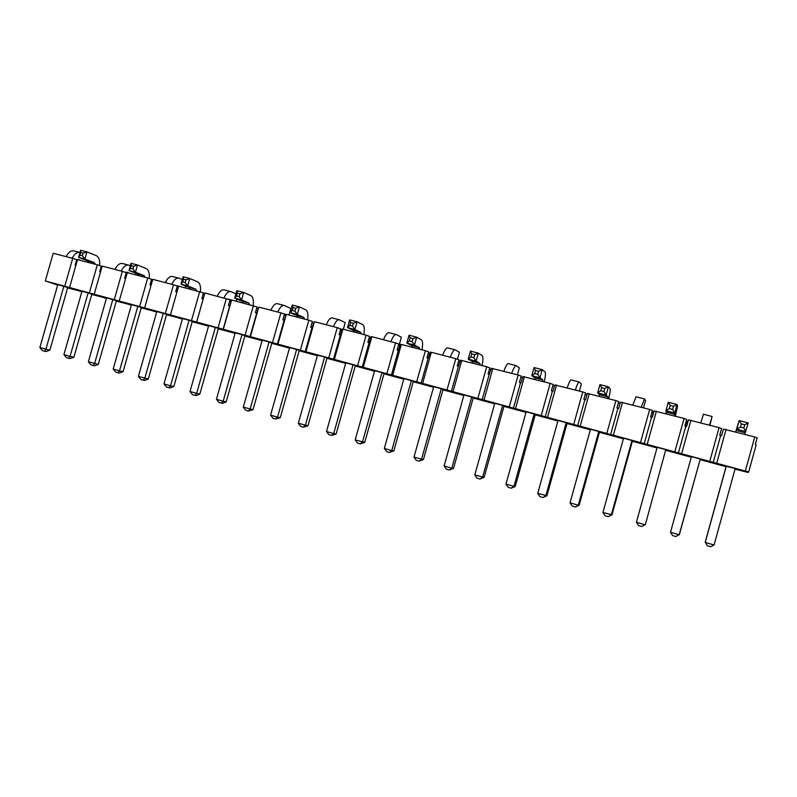 <?xml version="1.0" encoding="UTF-8"?>
<svg xmlns="http://www.w3.org/2000/svg" width="797" height="797" viewBox="0 0 797 797"><rect width="100%" height="100%" fill="white"/><g stroke="black" fill="none" stroke-linecap="round" stroke-linejoin="round"><path stroke-width="1.2" d="M726.296 466.096L705.225 542.418L714.072 545.009L710.555 546.722L707.248 545.756L705.225 542.099L726.147 466.325L735.193 468.506L714.072 545.009M743.86 427.989L744.757 424.751L741.33 423.865L740.443 427.092L743.86 427.989L745.882 431.585L736.767 429.204L739.148 420.607L748.263 422.968L744.657 434.315M740.443 427.092L736.767 429.204L735.741 431.974M748.263 422.968L744.757 424.751M735.651 431.954L739.148 420.607L741.33 423.865M641.705 526.508L645.381 524.575L665.754 449.657L657.176 447.336L636.414 522.274L644.952 524.765L641.705 526.508L638.507 525.572L636.414 522.274M672.618 409.449L673.495 406.271L670.197 405.414L669.321 408.582L672.618 409.449L674.71 413.005L665.923 410.714L668.265 402.276L677.052 404.547L674.71 413.005L674.979 416.064M669.321 408.582L665.923 410.714L666.382 413.812M675.368 416.173L677.55 406.201L677.052 404.547L673.495 406.271M668.265 402.276L670.197 405.414M645.381 524.575L665.754 449.657M700.194 459.271L679.383 534.528L675.816 536.53L672.568 535.574L670.506 532.257L679.193 534.797L700.194 459.271M709.948 425.229L712.09 416.492L703.442 414.221L700.792 422.828M709.529 425.12L712.09 416.472M670.506 532.257L691.427 456.631L700.155 459.002M608.201 516.675L611.319 514.922L631.961 440.492L632.479 440.89L611.976 514.792L608.201 516.675L605.062 515.759L602.94 512.461L611.976 514.792M642.621 407.596L641.983 407.426M643.538 407.835L645.54 400.642L644.474 398.928L641.236 407.237M602.94 512.461L623.543 438.211L631.961 440.492M632.808 405.025L636.126 396.767L644.424 398.918M575.285 507.012L579.17 505.188L578.283 505.248L598.776 431.486L590.507 429.244L570.044 502.837L578.283 505.248L575.285 507.012L572.206 506.105L570.044 502.837M603.957 391.576L604.823 388.458L601.635 387.631L600.769 390.749L603.957 391.576L606.109 395.093L597.64 392.891L599.952 384.602L608.42 386.794L606.109 395.093L607.842 396.886L607.772 398.47M600.769 390.749L597.64 392.891L599.523 394.704L599.474 396.298M608.679 398.709C610.034 392.961 610.512 389.623 610.113 388.727L608.42 386.794L604.823 388.458M599.952 384.602L601.635 387.631M579.17 505.188L599.523 431.944L598.776 431.486M542.946 497.517L545.825 495.744L566.169 422.639L567.135 423.157L546.931 495.754L542.946 497.517L539.918 496.631L537.736 493.373L546.931 495.754M577.785 390.62L576.649 390.321M579.409 391.048L581.372 383.975L579.21 382.002C578.423 381.932 577.128 384.602 575.344 389.982M537.736 493.373L558.049 420.437L566.169 422.639M567.205 387.85C569.008 382.48 570.313 379.84 571.15 379.91L579.11 381.972M511.166 488.192L515.251 486.479L513.935 486.399L534.129 413.942L526.15 411.78L505.985 484.068L513.935 486.399L511.166 488.192L508.197 487.316L505.985 484.068M537.736 374.341L538.593 371.282L535.524 370.485L534.667 373.544L537.736 374.341L539.958 377.828L531.788 375.696L534.05 367.556L542.229 369.669L539.958 377.828L542.787 379.88L542.906 381.484M534.667 373.544L531.788 375.696L534.757 377.778L534.887 379.382M544.301 381.853C545.507 376.164 545.756 372.837 545.018 371.86L542.229 369.669L538.593 371.282M534.05 367.556L535.524 370.485M515.251 486.479L535.305 414.52L534.129 413.942M479.943 479.027L482.593 477.224L502.648 405.404L504.033 406.032L484.118 477.363L479.943 479.027L477.024 478.16L474.783 474.932L484.118 477.363M515.151 374.221L513.557 373.803M517.422 374.809L519.365 367.855L516.167 365.644C515.081 365.504 513.597 368.065 511.724 373.325M474.783 474.932L494.798 403.272L502.648 405.404M503.863 371.263C505.746 366.022 507.251 363.472 508.386 363.621L516.038 365.614M449.249 470.011L453.513 468.397L451.799 468.198L471.704 397.006L463.993 394.913L444.118 465.956L451.799 468.198L449.249 470.011L446.38 469.164L444.118 465.956M473.836 357.714L474.683 354.705L471.714 353.938L470.878 356.936L473.836 357.714L476.108 361.161L468.228 359.098L470.459 351.108L478.349 353.151L476.108 361.161L479.973 363.452L480.262 365.086M470.878 356.936L468.228 359.098L472.213 361.43L472.521 363.053M482.105 365.564C483.181 359.945 483.211 356.618 482.175 355.582L478.349 353.151L474.683 354.705M470.459 351.108L471.714 353.938M453.513 468.397L473.279 397.683L471.704 397.006M419.073 461.154L421.513 459.331L441.289 388.747L443.052 389.474L423.416 459.59L419.073 461.154L416.253 460.327L413.972 457.119L423.416 459.59M454.609 358.361L452.586 357.833M457.448 359.258L459.401 352.284L455.246 349.843C453.872 349.624 452.208 352.085 450.255 357.225M413.972 457.119L433.698 386.684L441.289 388.747M442.664 355.233C444.626 350.112 446.31 347.661 447.715 347.89L455.077 349.793M389.404 452.447L393.828 450.923L391.745 450.614L411.372 380.627L403.92 378.605L384.323 448.442L391.745 450.614L389.404 452.447L386.635 451.63L384.323 448.442M412.139 341.654L412.966 338.695L410.106 337.958L409.279 340.907L412.139 341.654L414.46 345.061L406.839 343.079L409.04 335.218L416.662 337.191L414.46 345.061L419.272 347.592L419.73 349.235M409.279 340.907L406.839 343.079L411.77 345.629L412.248 347.273M421.992 349.823C422.948 344.274 422.759 340.947 421.444 339.851L416.662 337.191L412.966 338.695M409.04 335.218L410.106 337.958M393.828 450.923L413.324 381.404L411.372 380.627M360.234 443.879L362.476 442.046L381.962 372.647L384.094 373.474L364.737 442.405L360.234 443.879L357.504 443.082L355.183 439.904L364.737 442.405M396.348 343.178L393.628 342.401M398.729 344.503L399.297 344.653L398.759 344.384M399.297 344.653L401.379 337.211L396.338 334.561C394.704 334.272 392.871 336.643 390.839 341.664M355.183 439.904L374.63 370.665L381.962 372.647M383.496 339.741C385.529 334.73 387.382 332.369 389.056 332.668L396.129 334.511M331.542 435.461L336.115 434.026L333.694 433.618L353.041 364.797L345.828 362.844L326.511 431.516L333.694 433.618L331.542 435.461L328.862 434.664L326.511 431.516M352.523 326.132L353.34 323.233L350.57 322.516L349.753 325.415L352.523 326.132L354.884 329.51L347.522 327.587L349.694 319.876L357.066 321.779L354.884 329.51L360.593 332.249L361.2 333.903M349.753 325.415L347.522 327.587L353.34 330.357L353.958 332.01M363.85 334.601C364.687 329.111 364.319 325.794 362.735 324.638L357.066 321.779L353.34 323.233M349.694 319.876L350.57 322.516M336.115 434.026L355.342 365.664L353.041 364.797M303.318 427.172L305.381 425.319L324.598 357.076L327.059 357.992L307.971 425.787L303.318 427.172L300.678 426.395L298.317 423.257L307.971 425.787M342.112 329.46L336.583 327.457M340.598 329.271L342.062 329.649M343.358 329.231L345.221 322.616L339.343 319.776C337.46 319.418 335.467 321.699 333.375 326.621M298.317 423.257L317.505 355.153L324.598 357.076M326.272 324.758C328.374 319.856 330.376 317.585 332.289 317.943L339.104 319.717M275.563 419.023L280.275 417.678L277.525 417.16L296.614 349.485L289.63 347.592L270.582 415.127L277.525 417.16L275.563 419.023L272.963 418.256L270.582 415.127M294.89 311.139L295.697 308.28L293.017 307.582L292.22 310.441L294.89 311.139L297.291 314.476L290.178 312.623L292.32 305.032L299.443 306.875L297.291 314.476L303.826 317.405L304.574 319.079M292.22 310.441L290.178 312.623L296.813 315.572L297.58 317.246M307.602 319.866C308.319 314.446 307.772 311.129 305.938 309.923L299.443 306.875L295.697 308.28M292.32 305.032L293.017 307.582M280.275 417.678L299.234 350.441L296.614 349.485M248.246 411.003L250.119 409.14L269.077 342.013L271.857 343.009L253.028 409.698L248.246 411.003L245.685 410.246L243.284 407.137L253.028 409.698M285.944 314.446L281.341 313.032M284.36 314.526L285.774 314.905M288.982 314.994L290.825 308.489L284.17 305.46C282.058 305.042 279.916 307.243 277.764 312.055M243.284 407.137L262.213 340.15L269.077 342.013M270.88 310.262C273.052 305.46 275.204 303.268 277.336 303.687L283.901 305.39M221.367 403.113L222.522 403.332L226.209 401.847L223.16 401.24L241.989 334.66L235.225 332.827L216.435 399.277L223.16 401.24L221.367 403.113L218.846 402.375L216.435 399.277M239.14 296.633L239.937 293.824L237.347 293.147L236.56 295.956L239.14 296.633L241.581 299.931L234.697 298.138L236.809 290.666L243.703 292.449L241.581 299.931L248.893 303.049L249.77 304.733M236.56 295.956L234.697 298.138L242.099 301.276L242.995 302.95M253.137 305.61C253.755 300.25 253.038 296.942 250.975 295.687L243.703 292.449L239.937 293.824M236.809 290.666L237.347 293.147M226.209 401.847L244.918 335.696L241.989 334.66M168.884 387.701L170.14 387.96L173.846 386.515L170.508 385.828L189.088 320.304L182.533 318.531L163.993 383.915L170.508 385.828L168.884 387.701L166.443 386.983L163.993 383.915M185.193 282.586L185.98 279.827L183.469 279.169L182.682 281.939L185.193 282.586L187.664 285.854L180.999 284.121L183.081 276.768L189.756 278.502L187.664 285.854L195.693 289.142L196.7 290.835M182.682 281.939L180.999 284.121L189.108 287.418L190.134 289.112M200.366 291.841C200.904 286.522 200.027 283.204 197.746 281.899L189.756 278.502L185.98 279.827M183.081 276.768L183.469 279.169M173.846 386.515L192.296 321.41L189.088 320.304M118.016 372.767L119.371 373.056L123.087 371.661L119.5 370.884L137.821 306.397L131.475 304.673L113.184 369.031L119.5 370.884L118.016 372.767L115.655 372.079L113.184 369.031M132.95 268.988L133.727 266.268L131.296 265.64L130.519 268.36L132.95 268.988L135.45 272.225L128.984 270.542L131.047 263.309L137.512 264.983L135.45 272.225L144.157 275.672L145.273 277.366M130.519 268.36L128.984 270.542L137.771 273.999L138.907 275.702M149.238 278.512C149.697 273.212 148.67 269.894 146.18 268.539L137.512 264.983L133.727 266.268M131.047 263.309L131.296 265.64M123.087 371.661L141.298 307.562L137.821 306.397M68.711 358.291L70.156 358.61L73.882 357.255L70.046 356.398L88.128 292.907L81.981 291.244L63.919 354.605L70.046 356.398L68.711 358.291L66.42 357.624L63.919 354.605M82.33 255.817L83.097 253.137L80.746 252.529L79.979 255.209L82.33 255.817L84.861 259.025L78.604 257.391L80.627 250.278L86.893 251.892L84.861 259.025L94.195 262.612L95.421 264.315M79.979 255.209L78.604 257.391L88.009 260.988L89.244 262.701M99.655 265.57C100.043 260.32 98.888 256.993 96.188 255.588L86.893 251.892L83.097 253.137M80.627 250.278L80.746 252.529M73.882 357.255L91.854 294.143L88.128 292.907M194.916 395.342L196.63 393.469L215.329 327.428L218.398 328.494L199.818 394.126L196.122 395.581L194.916 395.342L192.436 394.615L190.005 391.536L199.818 394.126M231.588 300.001L227.783 299.074M229.915 300.26L231.289 300.618M236.301 301.206L236.898 299.074M223.917 297.958C226.129 293.246 228.4 291.124 230.722 291.602L235.912 293.834M190.005 391.536L208.675 325.624L215.329 327.428M217.252 296.215C219.474 291.513 221.765 289.401 224.116 289.879L230.433 291.523M143.251 380.179L144.805 378.296L163.255 313.301L166.603 314.436L148.272 379.033L144.556 380.448L143.251 380.179L140.85 379.472L138.389 376.413L148.272 379.033M179.853 286.422L175.888 285.545M178.448 286.741L177.253 286.262M185.223 287.827L185.721 286.043M171.754 284.3C174.025 279.687 176.416 277.635 178.946 278.163L182.294 279.548M138.389 376.413L156.81 311.547L163.255 313.301M165.298 282.606C167.569 278.004 169.98 275.971 172.531 276.499L178.628 278.083M93.179 365.474L94.584 363.591L112.785 299.602L116.392 300.808L98.3 364.398L94.574 365.773L93.179 365.474L90.848 364.797L88.357 361.768L98.3 364.398M129.901 273.341L126.902 272.175L125.587 272.435M127.171 273.062L126.215 272.694M135.669 274.855L136.098 273.341M121.194 271.06C123.515 266.537 126.026 264.564 128.735 265.142L130.339 265.78M88.357 361.768L106.539 297.909L112.785 299.602M114.937 269.426C117.259 264.913 119.789 262.94 122.519 263.528L128.397 265.052M44.622 351.218L45.877 349.325L63.85 286.322L67.695 287.587L49.832 350.212L46.106 351.547L44.622 351.218L42.361 350.56L39.85 347.562L49.832 350.212M81.443 260.649L78.236 259.433L76.671 259.782M77.468 259.852L76.901 259.633M87.59 262.263L87.959 260.968M72.168 258.228C74.51 253.815 77.12 251.912 79.999 252.49M39.85 347.562L57.792 284.678L63.85 286.322M66.101 256.634C68.462 252.211 71.102 250.318 74.011 250.945L79.67 252.41M170.458 314.905L178.628 286.103L203.464 292.878L201.86 298.556L203.175 298.995L204.909 292.987L230.044 299.831L228.42 305.57L229.715 305.998L231.618 299.981L257.042 306.905L255.409 312.683L256.684 313.111L258.766 307.084L280.883 312.872L284.479 314.088L282.835 319.916L284.101 320.344L286.342 314.307L308.828 320.195L312.374 321.4L310.71 327.278L311.956 327.687L314.387 321.649L337.241 327.637L340.717 328.822L339.054 334.75L340.269 335.158L342.182 329.211L342.889 329.111L366.132 335.198L369.549 336.374L367.865 342.351L369.061 342.75L371.033 336.762L371.88 336.703L395.511 342.889L398.859 344.055L397.165 350.082L398.341 350.481L400.373 344.443L401.349 344.424L425.389 350.71L428.666 351.856L426.963 357.933L428.109 358.331L430.201 352.264L431.326 352.274L455.774 358.67L458.982 359.796L457.269 365.933L458.395 366.321L460.546 360.214L486.698 366.769L489.826 367.875L488.093 374.062L489.189 374.441L491.42 368.294L518.15 375.008L521.208 376.094L519.465 382.341L520.531 382.709L521.079 382.759L522.822 376.523L550.159 383.387L553.138 384.463L551.385 390.759L552.421 391.128L553.028 391.188L554.782 384.891L582.746 391.915L585.626 392.971L583.862 399.327L584.878 399.686L585.536 399.765L587.309 393.409L615.912 400.602L618.711 401.638L616.928 408.044L617.904 408.403L618.631 408.492L620.415 402.087L649.675 409.439L652.384 410.455L650.591 416.921L651.538 417.269L652.325 417.379L654.118 410.913L684.065 418.445L686.665 419.441L684.862 425.967L685.779 426.305L686.635 426.435L688.439 419.899L719.083 427.62L721.584 428.587L719.761 435.172L720.647 435.501L721.564 435.65L723.387 429.055L754.749 436.955L757.15 437.902L755.317 444.547L756.154 444.865L748.682 471.973L45.309 280.952L57.673 285.087M79.919 291.084L67.606 287.886M79.879 291.224L81.852 291.662M104.018 297.62L91.765 294.452M103.979 297.759L106.409 298.347M128.476 304.255L116.302 301.107M128.437 304.404L131.346 305.131M153.313 310.989L141.208 307.871M153.263 311.149L156.67 312.016M178.528 317.834L166.513 314.745M178.478 317.993L182.393 319.019M208.535 326.132L192.207 321.719M235.075 333.355L218.308 328.812M262.064 340.688L244.828 336.005M289.48 348.14L271.767 343.328M317.345 355.701L299.144 350.76M345.679 363.392L326.969 358.311M374.48 371.213L355.253 365.992M403.76 379.173L384.005 373.803M433.538 387.252L413.235 381.743M463.834 395.481L442.953 389.813M494.638 403.85L473.189 398.022M525.99 412.358L503.933 406.37M557.88 421.015L535.215 414.868M590.338 429.832L567.036 423.506M623.384 438.808L599.424 432.303M657.017 447.934L632.38 441.249M691.258 457.239L665.933 450.365M726.047 466.683L700.095 459.64M748.682 471.973L747.925 472.422L735.013 469.124M75.884 265.381L75.147 265.142L76.711 259.673L72.716 258.367L64.766 286.233M100.561 271.897L99.705 271.618L101.279 266.108L97.324 264.813L89.324 292.897M125.627 278.512L124.651 278.193L126.235 272.644L122.32 271.359L114.27 299.662M151.081 285.236L149.985 284.878L151.569 279.279L147.714 278.004L139.605 306.536M176.934 292.061L175.719 291.662L177.313 286.023L173.507 284.758L165.338 313.52M716.752 463.097L726.047 429.444M754.749 436.955L745.394 470.868M720.647 435.501L713.225 462.36M719.083 427.62L709.798 461.214M685.779 426.305L678.406 452.905M681.674 453.583L690.899 420.238M684.065 418.445L674.85 451.73M651.538 417.269L644.225 443.63M647.234 444.238L656.399 411.202M649.675 409.439L640.529 442.425M617.904 408.403L610.651 434.524M613.421 435.062L622.507 402.326M615.912 400.602L606.836 433.279M584.878 399.686L577.676 425.578M580.206 426.056L589.222 393.618M582.746 391.915L573.73 424.303M552.421 391.128L545.268 416.781M547.579 417.21L556.535 385.051M550.159 383.387L541.223 415.486M520.531 382.709L513.437 408.144M515.52 408.512L524.406 376.642M518.15 375.008L509.273 406.819M489.189 374.441L482.145 399.656M484.018 399.964L492.845 368.373M486.698 366.769L477.881 398.301M458.395 366.321L451.391 391.317M453.055 391.566L461.822 360.254M455.774 358.67L447.027 389.932M428.109 358.331L421.165 383.108M422.629 383.307L431.326 352.274M425.389 350.71L416.701 381.703M398.341 350.481L391.437 375.048M392.712 375.198L401.349 344.424M395.511 342.889L386.884 373.614M369.061 342.75L362.217 367.118M363.302 367.218L371.88 336.703M366.132 335.198L357.564 365.664M340.269 335.158L333.475 359.317M334.371 359.367L342.889 329.111M337.241 327.637L328.733 357.843M311.956 327.687L305.201 351.646M305.928 351.656L314.387 321.649M308.828 320.195L300.379 350.152M284.101 320.344L277.386 344.105M277.944 344.065L286.342 314.307M280.883 312.872L272.494 342.58M256.684 313.111L250.029 336.673M250.417 336.593L258.766 307.084M253.386 305.679L245.058 335.138M229.715 305.998L223.1 329.37M223.339 329.251L231.618 299.981M226.328 298.586L218.059 327.816M203.175 298.995L196.6 322.187M196.69 322.018L204.909 292.987M199.708 291.622L191.489 320.613M144.636 307.901L152.755 279.329L173.507 284.758M119.221 301.007L127.291 272.654L147.714 278.004M94.205 294.223L102.215 266.088L122.32 271.359M69.568 287.538L77.528 259.623L97.324 264.813M72.716 258.367L53.22 253.257L45.309 280.952M721.205 429.952L719.811 435.192M686.287 420.796L687.044 420.995L685.589 426.236M652.006 411.8L653.43 412.179L651.996 417.339M77.13 261.008L76.382 260.808M620.046 403.421L618.333 402.973M586.941 394.734L585.257 394.296M101.817 267.483L100.95 267.254M126.892 274.058L125.906 273.799M152.357 280.743L151.241 280.444M178.229 287.528L176.984 287.199M204.48 294.412L203.135 294.053M231.07 301.386L229.705 301.027M258.089 308.479L256.704 308.11M285.555 315.682L284.14 315.303M313.46 323.004L312.025 322.626M341.833 330.446L340.379 330.058M370.685 338.008L369.2 337.619M400.014 345.699L398.51 345.31M429.852 353.529L428.308 353.121M460.188 361.489L458.624 361.081M491.062 369.589L489.468 369.17M522.463 377.818L520.839 377.399M554.413 386.206L552.769 385.768M745.145 432.781L736.199 430.44M675.248 414.51L666.621 412.248M607.842 396.886L599.523 394.704M542.787 379.88L534.757 377.778M479.973 363.452L472.213 361.43M419.272 347.592L411.77 345.629M360.593 332.249L353.34 330.357M303.826 317.405L296.813 315.572M248.893 303.049L242.099 301.276M195.693 289.142L189.108 287.418M144.157 275.672L137.771 273.999M94.195 262.612L88.009 260.988"/></g></svg>
